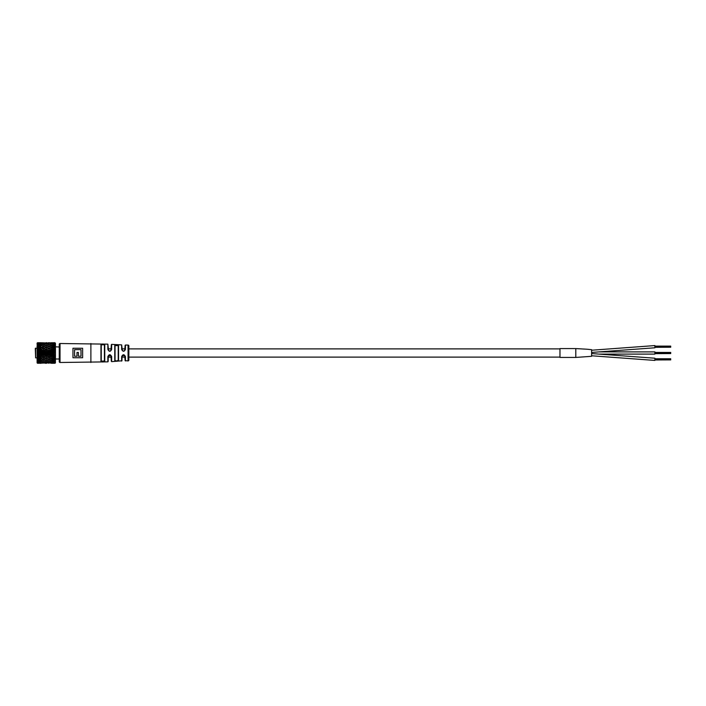 <?xml version="1.0" encoding="UTF-8"?>
<svg xmlns="http://www.w3.org/2000/svg" width="706" height="706" viewBox="0 0 706 706"><rect width="100%" height="100%" fill="white"/><g stroke="black" fill="none" stroke-linecap="round" stroke-linejoin="round"><path stroke-width="1.06" d="M599.094 351.897L654.886 351.897L654.886 354.103L599.12 354.103M591.61 353.556L654.886 358.216L654.886 360.431L591.61 355.771L654.886 360.431M575.796 357.43L575.796 348.579L559.973 348.57L559.973 357.43L575.796 357.43L591.61 356.318L591.61 349.682L587.268 349.241L591.61 349.682M591.61 350.229L654.886 345.569L654.886 347.784L591.61 352.444M559.973 348.888L128.845 348.888L128.845 345.878L128.845 360.122A0.794 0.794 0 0 1 128.06 360.916L125.112 360.651L124.68 355.392L122.023 356L121.953 360.792L121.953 357.112L125.112 357.112M128.845 345.878A0.794 0.794 0 0 0 128.06 345.084L125.439 345.031L125.439 349.373C124.194 351.879 122.932 351.879 121.644 349.382L121.644 344.89L122.367 350.591L123.532 351.103L124.733 350.547L125.112 345.349L125.112 348.888L121.953 348.888M121.644 344.89L111.654 344.36L111.654 349.391C110.41 351.897 109.148 351.897 107.859 349.391L107.859 344.149L108.574 350.591L109.739 351.103L110.939 350.547L111.319 344.678L111.319 348.888L108.159 348.888M559.973 357.112L128.845 357.112L128.845 360.122M121.953 360.792L111.654 361.64L111.319 357.112L108.159 357.112L107.859 361.851L60.036 362.487A0.794 0.794 0 0 1 59.251 361.701L59.251 344.299A0.794 0.794 0 0 1 60.036 343.513L60.036 362.487M654.886 358.763L670.7 358.763L670.7 359.328L654.886 359.328L670.7 359.733L654.886 359.733M670.7 358.842L654.886 358.842M670.7 359.733L654.886 359.813M670.7 358.922L654.886 358.922M670.7 359.813L654.886 359.892M670.7 359.645L654.886 359.645M670.7 359.001L654.886 359.001M670.7 359.892L654.886 359.972M670.7 359.089L654.886 359.089M670.7 359.248L654.886 359.248M654.886 346.108L670.7 346.108L670.7 346.672L654.886 346.672L670.7 347.078L654.886 347.078M670.7 346.187L654.886 346.187M670.7 347.078L654.886 347.158M670.7 346.267L654.886 346.267M670.7 347.158L654.886 347.237M670.7 346.99L654.886 346.99M670.7 346.355L654.886 346.355M670.7 347.237L654.886 347.317M670.7 346.434L654.886 346.434M670.7 346.593L654.886 346.593M654.886 352.435L670.7 352.435L670.7 353L654.886 353L670.7 353.406L654.886 353.406M670.7 352.515L654.886 352.515M670.7 353.406L654.886 353.485M670.7 352.594L654.886 352.594M670.7 353.485L654.886 353.565M670.7 353.318L654.886 353.318M670.7 352.682L654.886 352.682M670.7 353.565L654.886 353.644M670.7 352.762L654.886 352.762M670.7 352.921L654.886 352.921M107.859 344.149L60.036 343.513M82.628 348.252L72.956 348.252L72.956 357.748L82.628 357.748L82.628 348.252M121.644 361.11L121.644 356.618C122.923 354.121 124.185 354.121 125.439 356.627L125.439 360.969M107.859 361.851L107.859 356.609C109.139 354.103 110.401 354.103 111.654 356.609L111.654 361.64M101.258 344.819L101.258 348.888L100.958 344.528C102.238 343.787 103.5 343.857 104.753 344.74L101.258 344.819L101.258 361.181L104.426 360.978L104.426 345.022M104.753 344.74L104.753 361.26C103.508 362.143 102.246 362.213 100.958 361.472L100.958 344.528M118.546 345.569L118.546 360.431C117.311 361.393 116.04 361.472 114.751 360.651L114.751 345.349C116.04 344.528 117.302 344.607 118.546 345.569L115.052 345.631L115.052 360.369C116.128 361.154 117.187 361.075 118.22 360.139L118.22 345.861M111.319 361.322L110.93 355.436L108.23 356.009L108.159 361.534M118.22 357.112L118.22 360.139L118.22 357.112M101.258 357.112L101.258 361.181L101.258 357.112M104.426 357.112L104.426 360.978L104.426 357.112M125.439 349.373L124.733 350.547M122.367 350.591L121.644 349.382M111.654 349.391L110.939 350.547M108.574 350.591L107.859 349.391M121.644 356.618L122.023 356M124.724 355.445L125.439 356.627M107.859 356.609L108.23 356.009M110.93 355.436L111.654 356.609M76.98 356.256L74.58 356.256L74.58 349.655L80.996 349.655L80.996 356.256L78.41 356.256L78.41 352.462L76.98 352.462L76.98 356.256L74.58 356.256M80.996 356.256L78.41 356.256M59.251 346.99L55.447 346.831L55.447 349.779L54.98 349.523L54.98 348.12L55.447 348.252L55.447 352.285L54.98 352.144L54.98 350.626L55.447 350.635L55.447 354.836L54.98 354.827L55.447 353.185L55.447 355.197L51.785 354.8L50.638 355.392L51.785 355.974L53.338 355.392M55.447 357.598L54.786 355.886L54.786 355.18L55.447 355.197L55.447 361.11L54.98 361.446L55.447 360.184M40.772 342.728L39.218 343.001L40.772 342.878M46.278 342.719L45.396 343.001L46.278 342.904M51.785 342.728L50.638 343.001L53.338 343.001L51.785 342.878M37.577 359.636L39.359 359.036L37.577 358.392L37.1 359.707L37.1 355.365L37.577 357.377L39.359 356.671L37.577 355.948M37.771 354.889L39.359 354.068L37.577 353.3L37.771 355.18L37.1 355.365L37.1 352.17M37.1 350.123L37.1 348.252L37.577 348.12L37.771 349.585L39.359 348.808L37.577 348.12M37.771 347.184L39.359 346.522L37.577 345.94L37.771 348.093L37.1 347.943L37.1 346.293M37.1 345.816L37.577 344.246L37.577 345.146L39.359 344.678L37.577 344.246M55.447 346.319L54.98 345.146L54.98 344.246L55.447 344.599L55.447 345.578M55.447 344.784L55.447 343.478M55.447 343.575L55.447 344.175L54.98 343.151L55.447 343.575M55.447 346.196L55.447 347.493L54.98 347.131L54.98 345.94L55.447 346.196M55.447 350.123L51.785 349.496L50.638 350.07L51.785 350.653L53.338 350.07M55.447 350.291L54.786 350.326L55.43 350.167M55.447 358.057L54.98 359.636L55.447 358.057M55.447 360.422L54.98 362.672L55.447 361.587M55.447 361.825L54.98 363.246L55.447 362.522M37.577 361.446L39.359 360.987L37.577 360.475L37.577 361.446L37.1 361.11L37.577 362.672L39.359 362.39L37.577 362.046M37.1 361.666L37.1 360.951M37.1 362.487L37.1 361.587M37.577 363.246L37.1 362.522L37.577 363.246L39.359 363.158L37.577 363.008M37.1 361.11L37.1 360.06L37.577 360.475M37.1 359.407L37.1 358.057L37.577 358.392M37.771 358.339L37.771 357.465L37.1 358.057M37.1 357.598L37.577 357.377M37.1 354.95L37.577 354.827M37.1 352.815L37.577 353.3M37.771 352.206L37.771 352.744L37.1 352.479L37.1 350.635L37.577 350.626L37.577 352.144L39.359 351.376L37.577 350.626M37.577 349.523L37.1 349.779L37.1 347.943M37.1 345.931L37.577 345.146M37.1 344.537L37.577 343.151L37.577 343.698L39.359 343.398L37.577 343.151M37.1 343.478L37.1 344.175L37.577 343.698M52.597 342.719L53.391 342.763M50.338 343.045L51.167 342.719M54.98 342.719L53.188 342.772L54.98 342.878M46.587 342.719L47.646 343.213M44.902 343.213L45.969 342.719M48.979 342.834L50.038 342.772L48.07 342.772L48.979 342.834L48.07 343.398L48.979 343.24M54.98 343.151L53.188 343.398L54.98 343.698M52.712 343.848L53.188 343.398M51.785 343.16L50.638 343.963L53.338 343.963L51.785 343.69M50.152 343.495L50.638 343.001M50.479 343.16L50.038 342.772M47.514 343.345L48.07 342.772M41.389 342.719L42.219 343.045M39.165 342.763L39.96 342.719M43.569 342.834L42.519 342.772L43.569 342.834L42.519 343.398L43.569 343.24M54.98 344.246L53.188 344.678L54.98 345.146M51.785 344.263L51.785 345.737L53.188 344.678M54.786 343.725L54.786 344.749L53.338 343.963M49.879 344.634L50.638 343.963M48.979 343.575L48.979 344.404L48.07 344.678L50.038 344.678L48.979 344.404M50.717 343.937L50.038 343.398M47.32 344.104L48.07 343.398M46.278 343.107L46.278 343.76L45.396 343.963L46.278 343.76M47.831 343.637L47.152 343.001M44.725 343.637L45.396 343.001M45.043 343.345L44.487 342.772M42.069 343.16L42.519 342.772M37.127 343.054L39.359 342.772L37.577 342.719M51.785 345.966L53.338 345.534L50.638 345.534L51.785 345.966L51.785 347.343L53.188 346.522L54.98 347.131M54.98 345.94L53.188 346.522M54.786 345.19L54.786 346.187L53.338 345.534M48.979 344.96L48.979 346.655L50.638 345.534M51.785 345.737L50.038 344.678M47.037 345.49L48.07 344.678M46.278 344.175L46.278 345.984M48.043 344.696L47.152 343.963M44.513 344.696L45.396 343.963M43.569 343.575L43.569 344.404L42.519 344.678L43.569 344.96L44.487 344.678L43.569 344.404M45.237 344.104L44.487 343.398M41.839 343.937L42.519 343.398M40.772 343.16L40.772 343.69L39.218 343.963L40.772 344.263L41.919 343.963L40.772 343.69M42.404 343.495L41.919 343.001M37.771 342.895L37.771 343.875L37.127 343.328M46.278 345.843L47.152 345.534L45.396 345.534L46.278 345.843L46.278 347.537L48.07 346.522L50.038 346.522L48.07 346.522M51.785 348.146L53.338 347.617L51.785 347.114L50.638 347.617L51.785 348.146L51.785 349.338L53.188 348.808L54.98 349.523M54.98 348.12L51.785 349.338L48.979 348.376L48.07 348.808L48.979 349.249L50.038 348.808L48.979 348.376L46.278 349.47L48.414 348.64M54.786 348.058L53.188 348.808M54.786 347.184L54.786 348.093L53.338 347.617M48.979 346.902L48.979 348.429L50.638 347.617M51.785 347.343L50.038 346.522M48.979 346.655L47.152 345.534M43.569 344.96L43.569 346.655L45.396 345.534M45.519 345.49L44.487 344.678M40.772 344.263L40.772 345.737L42.519 344.678M42.669 344.634L41.919 343.963M37.771 343.725L37.771 344.749L39.218 343.963M39.845 343.848L39.359 343.398M40.772 345.966L41.919 345.534L40.772 345.128L39.218 345.534L40.772 345.966L40.772 347.343L44.487 346.522L42.519 346.522M46.278 347.996L47.152 347.617L45.396 347.617L46.278 347.996L46.278 349.47L43.569 348.376L42.519 348.808L43.569 349.249L44.487 348.808L43.569 348.376L40.772 349.338L43.004 348.614M54.98 350.626L49.552 348.614M54.786 350.564L53.188 351.376L54.98 352.144M51.785 350.653L51.785 351.588L53.188 351.376M48.979 351.853L50.038 351.376L48.979 350.908L48.07 351.376L48.979 351.853L48.979 352.762L54.786 350.326L54.786 349.585M48.979 349.249L48.979 350.511L50.638 350.07M46.278 350.485L47.152 350.07L46.278 349.655L45.396 350.07L46.278 350.485L46.278 351.632L51.785 349.496M48.979 348.429L47.152 347.617M43.569 346.902L43.569 348.429L45.396 347.617M46.278 347.537L44.487 346.522M43.569 346.655L41.919 345.534M37.771 345.19L37.771 346.187L39.218 345.534M40.772 345.737L39.359 344.678M37.771 344.749L37.127 344.254M40.772 348.146L41.919 347.617L40.772 347.114L39.218 347.617L40.772 348.146L40.772 349.338L39.359 348.808M51.785 353.327L53.338 352.718L51.785 352.118L50.638 352.718L51.785 353.927L54.98 354.827M54.98 353.3L54.786 352.744L53.338 352.718M54.786 353.229L53.188 354.068M48.979 354.536L50.038 354.068L48.979 353.591L48.07 354.068L48.979 355.03L55.43 352.726M46.278 353.159L47.152 352.718L46.278 352.285L45.396 352.718L46.278 353.159L46.278 353.9L50.638 352.718M51.785 352.118L51.785 351.588L50.038 351.376M43.569 351.853L44.487 351.376L43.569 350.908L42.519 351.376L43.569 351.853L43.569 352.762L48.07 351.376M48.979 350.908L47.152 350.07M43.569 349.249L43.569 350.511L45.396 350.07M40.772 350.653L41.919 350.07L40.772 349.496L39.218 350.07L40.772 350.653L40.772 351.588L46.278 349.47L44.143 348.64M46.278 349.655L54.786 352.744L55.447 352.479M43.569 348.429L41.919 347.617M37.771 348.093L39.218 347.617M40.772 347.343L39.359 346.522M37.1 346.196L37.577 345.94M37.771 346.187L37.127 345.781M37.771 349.585L37.771 350.326L40.772 349.338L37.771 348.058M54.98 355.948L55.447 355.709M54.786 355.886L53.188 356.671L54.786 357.439L50.638 357.898L51.785 358.419L54.98 357.377M51.785 355.974L53.188 356.671M48.979 357.112L50.038 356.671L48.979 356.221L48.07 356.671L48.979 357.165L55.43 355.312M46.278 355.806L47.152 355.392L46.278 354.968L45.396 355.392L46.278 356.098L48.979 355.03L50.638 355.392M51.785 354.8L51.785 353.927L50.038 354.068M43.569 354.536L44.487 354.068L43.569 353.591L42.519 354.068L43.569 355.03L46.278 353.9L48.07 354.068M48.979 353.591L48.979 352.762L47.152 352.718M40.772 353.327L41.919 352.718L40.772 352.118L39.218 352.718L40.772 353.327L40.772 353.927L45.396 352.718M46.278 352.285L46.278 351.632L44.487 351.376M37.1 353L42.519 351.376M43.569 350.908L41.919 350.07M37.1 350.547L39.218 350.07M40.772 349.496L54.786 354.889M54.98 358.392L54.786 357.465L55.43 357.739M54.786 358.339L53.188 359.036L54.98 359.636M51.785 359.619L50.638 360.069L51.785 360.492L53.338 360.069L51.785 359.619L51.785 358.269L53.188 359.036M54.141 357.642L55.447 357.289M48.979 358.639L48.07 359.036L50.038 359.036L48.979 358.639L48.979 357.165L48.414 357.36L50.638 357.898M51.785 357.36L51.785 356.203L50.038 356.671M43.569 357.112L44.487 356.671L43.569 356.221L42.519 356.671L43.569 357.165L46.278 356.098L48.07 356.671M48.979 356.221L48.979 355.03L47.152 355.392M40.772 355.974L41.919 355.392L40.772 354.8L39.218 355.392L40.772 356.203L43.569 355.03L45.396 355.392M46.278 354.968L46.278 353.9L44.487 354.068M37.1 355.453L40.772 353.927L42.519 354.068M43.569 353.591L43.569 352.762L41.919 352.718M37.771 353.229L37.771 352.744L39.218 352.718M40.772 352.118L40.772 351.588L39.359 351.376M37.771 350.564L37.127 350.167M46.278 358.277L47.152 357.898L46.278 357.51L45.396 357.898L46.278 358.277M54.98 360.475L54.786 359.451L53.338 360.069M54.786 360.431L53.188 360.987L54.98 361.446M51.785 361.428L50.638 361.763L51.785 362.063L53.338 361.763L51.785 361.428L51.785 359.963L53.188 360.987M48.979 360.678L48.07 360.987L48.979 361.278L50.038 360.987L48.979 360.678L48.979 359.01L50.638 360.069M51.785 358.269L50.038 359.036M46.278 359.751L45.396 360.069L47.152 360.069L46.278 359.751L46.278 358.083L48.07 359.036M46.278 357.51L46.278 356.098L48.979 357.165L47.152 357.898M43.569 358.639L42.519 359.036L44.487 359.036L43.569 358.639L43.569 357.165L43.004 357.386L45.396 357.898M43.569 356.221L43.569 355.03L46.278 356.098L44.487 356.671M38.415 357.642L37.771 357.465L40.772 356.203L42.519 356.671M40.772 354.8L40.772 353.927L43.569 355.03L41.919 355.392M37.771 355.886L37.771 355.18L39.218 355.392M37.127 352.726L40.772 353.927L39.359 354.068M40.772 358.419L41.919 357.898L40.772 357.36L39.218 357.898L40.772 358.419M54.98 363.008L54.786 360.995L53.338 361.763M54.98 362.046L53.188 362.39L54.98 362.672M52.65 361.896L53.188 362.39M49.808 361.048L50.638 361.763M51.785 359.963L50.038 360.987M46.278 361.525L45.396 361.763L47.152 361.763L46.278 361.525L46.278 359.725L48.07 360.987M48.979 359.01L47.152 360.069M43.569 360.678L42.519 360.987L44.487 360.987L43.569 360.678L43.569 359.01L45.396 360.069M46.278 358.083L44.487 359.036M40.772 359.619L39.218 360.069L41.919 360.069L40.772 359.619L40.772 358.269L42.519 359.036M40.772 357.36L40.772 356.203L43.569 357.165L41.919 357.898M37.1 357.289L39.218 357.898L37.127 357.739M37.127 355.312L40.772 356.203L39.359 356.671M48.979 362.575L50.038 362.39L48.07 362.39L48.979 362.575L48.07 363.158L48.979 363.069M51.785 363.008L53.338 362.858L50.638 362.858L53.338 363.281L51.785 363.246M54.786 362.99L53.188 363.158L54.98 363.246M53.832 362.522L53.338 362.858M50.108 362.328L50.638 362.858M51.785 362.663L51.785 361.19M50.797 361.807L50.038 362.39M47.276 361.657L48.07 362.39M48.979 362.187L48.979 360.448M48.114 360.995L47.152 361.763M44.443 360.995L45.396 361.763M46.278 359.725L44.487 360.987M40.772 361.428L39.218 361.763L41.919 361.763L40.772 361.428L40.772 359.963L42.519 360.987M43.569 359.01L41.919 360.069M37.771 360.431L37.771 359.451L39.218 360.069M40.772 358.269L39.359 359.036M43.569 362.575L42.519 362.39L43.569 362.575L42.519 363.158L43.569 363.069M46.278 362.972L45.396 362.858L46.278 363.255M50.302 362.919L53.48 363.175M55.43 362.946L54.786 362.372L54.786 363.281L55.447 362.805M54.786 363.281L53.188 363.228M50.523 362.734L50.038 363.158M47.47 362.549L48.07 363.158M47.876 362.196L47.152 362.858M44.681 362.196L45.396 362.858M46.278 362.725L46.278 361.984M45.281 361.657L44.487 362.39M41.76 361.807L42.519 362.39M43.569 362.187L43.569 360.448M42.748 361.048L41.919 361.763M37.771 362.99L37.771 360.995L39.218 361.763M40.772 359.963L39.359 360.987M37.771 359.451L37.127 359.839M37.1 361.313L37.771 360.995M40.772 363.008L39.218 362.858L40.772 363.246M44.866 362.76L45.396 363.281L47.69 362.76M50.338 362.955L47.646 362.787M45.087 362.549L44.487 363.158M42.033 362.734L42.519 363.158M42.448 362.328L41.919 362.858M38.715 362.522L39.218 362.858M40.772 362.663L40.772 361.19M39.907 361.896L39.359 362.39M37.1 362.372L37.771 361.993M39.077 363.175L42.254 362.919M44.902 362.787L42.219 362.955M39.359 363.228L37.577 363.281M37.771 363.281L37.771 362.372L37.127 362.946M37.577 342.878L37.1 343.363M37.577 347.131L37.1 347.493M37.577 352.144L37.1 352.285M37.577 362.672L37.1 362.266M54.786 361.993L55.43 362.531M54.786 360.995L55.43 361.472M54.786 359.451L55.43 359.839M55.447 357.748L37.1 350.044M54.786 352.206L55.447 353M54.786 348.093L55.43 347.793M54.786 346.187L55.43 345.781M54.786 344.749L55.43 344.254M54.786 342.895L54.786 343.875L55.43 343.328M35.618 348.129L35.618 357.871L35.3 348.446L37.1 348.129M55.447 359.01L59.251 359.01M35.618 357.871L37.1 357.871M575.796 348.579L587.268 349.241L575.796 348.57M128.06 360.916L128.06 345.084M90.88 362.487L90.88 343.513M114.751 360.651L114.751 345.349M124.68 355.392L123.665 354.906M52.597 363.281L51.167 363.281M46.587 363.281L45.969 363.281M41.389 363.281L39.96 363.281"/></g></svg>
